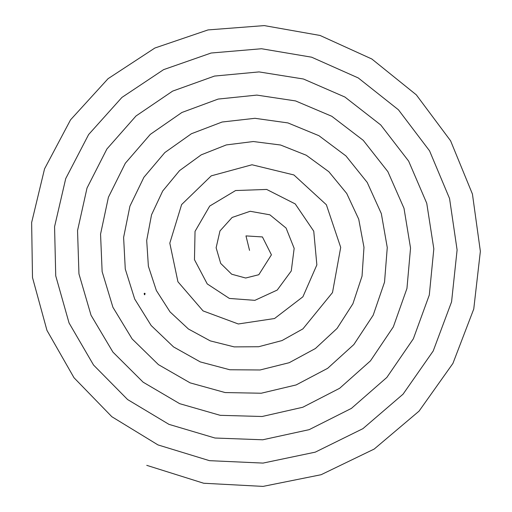 <?xml version="1.0" encoding="UTF-8"?>
<svg xmlns="http://www.w3.org/2000/svg" width="512" height="512" viewBox="0 0 512 512"><rect width="100%" height="100%" fill="white"/><g stroke="black" fill="none" stroke-linecap="round" stroke-linejoin="round"><path stroke-width="0.77" d="M144.947 293.395A0.448 0.448 0 0 0 144.198 293.594A0.448 0.448 0 0 0 144.742 294.138A0.448 0.448 0 0 0 144.947 293.395M144.672 293.882L144.64 293.549M144.736 294.733L144.915 294.054M146.758 465.344L203.686 483.245L263.046 486.4L321.094 474.72L374.195 449.056L419.053 411.13L452.922 363.418L473.76 308.998L480.365 251.328L472.435 194.067L450.592 140.8L416.307 94.835L371.84 59.002L320.064 35.462L264.282 25.6L208.038 29.92L154.867 48.026L108.07 78.682L70.541 119.846L44.55 168.858L31.635 222.566L32.499 277.568L46.963 330.394L74.016 377.754L111.846 416.717L157.984 444.915L209.472 460.666L263.021 463.091L315.258 452.154L362.925 428.653L403.053 394.176L433.203 350.989L451.565 301.869L457.101 249.958L449.562 198.534L429.549 150.829L398.426 109.786L358.253 77.939L311.622 57.19L261.523 48.742L211.136 53.018L163.616 69.632L121.926 97.421L88.627 134.541L65.728 178.579L54.566 226.707L55.738 275.866L69.05 322.957L93.549 365.043L127.597 399.546L168.96 424.358L214.976 438.022L262.714 439.789L309.152 429.664L351.405 408.397L386.854 377.427L413.344 338.803L429.299 295.021L433.824 248.877L426.752 203.283L408.64 161.107L380.742 124.954L344.902 97.03L303.45 79.008L259.046 71.91L214.509 76.07L172.627 91.117L136.006 115.981L106.886 149.011L87.014 188.045L77.542 230.566L78.95 273.875L91.034 315.245L112.922 352.102L143.13 382.182L179.68 403.674L220.198 415.322L262.118 416.499L302.778 407.258L339.648 388.288L370.451 360.883L393.338 326.867L406.95 288.448L410.541 248.077L404.006 208.314L387.866 171.642L363.245 140.333L331.789 116.282L295.552 100.922L256.858 95.098L218.163 99.072L181.901 112.48L150.31 134.362L125.318 163.251L108.416 197.242L100.557 234.144L102.131 271.603L112.915 307.27L132.122 338.925L158.445 364.64L190.138 382.867L225.146 392.563L261.235 393.229L296.122 384.941L327.642 368.333L353.856 344.55L373.197 315.181L384.531 282.144L387.264 247.558L381.331 213.613L367.226 182.432L345.946 155.923L318.918 135.693L287.923 122.918L254.95 118.304L222.099 122.022L191.43 133.728L164.832 152.563L143.923 177.261L129.92 206.17L123.61 237.434L125.274 269.05L134.694 299.027L151.162 325.517L173.542 346.912L200.339 361.933L229.811 369.754L260.07 369.978L289.203 362.707L315.398 348.525L337.069 328.422L352.915 303.744L362.042 276.128L363.981 247.334L358.726 219.194L346.726 193.466L328.845 171.718L306.291 155.251L280.563 145.011L253.331 141.53L226.317 144.922L201.222 154.848L179.578 170.586L162.688 191.034L151.526 214.835L146.694 240.442L148.378 266.208L156.365 290.522L170.029 311.878L188.416 328.998L210.285 340.89L234.195 346.886L258.618 346.739L282.01 340.57L302.918 328.877L332.499 292.563L340.704 247.392L326.368 204.749L293.907 174.957L251.994 164.768L211.264 175.846L181.619 204.576L169.811 243.168L177.92 281.754L203.066 310.912L238.298 323.974L274.547 318.522L302.906 296.794L316.858 264.915L313.747 231.181L295.232 203.923L266.669 189.44L235.59 190.541L209.715 206.061L195.04 231.366L194.47 259.686L207.245 283.923L229.382 298.438L254.867 300.346L277.235 290.054L291.27 270.957L294.163 248.358L286.08 228.058L269.869 214.816L250.176 211.277L232.122 217.459L219.968 230.957L216.128 247.763L220.704 263.424L231.693 274.214L245.658 278.022L258.81 274.72L271.424 254.816L262.426 236.941L245.978 235.904L249.536 250.368M144.352 294.054L144.442 294.72"/></g></svg>
